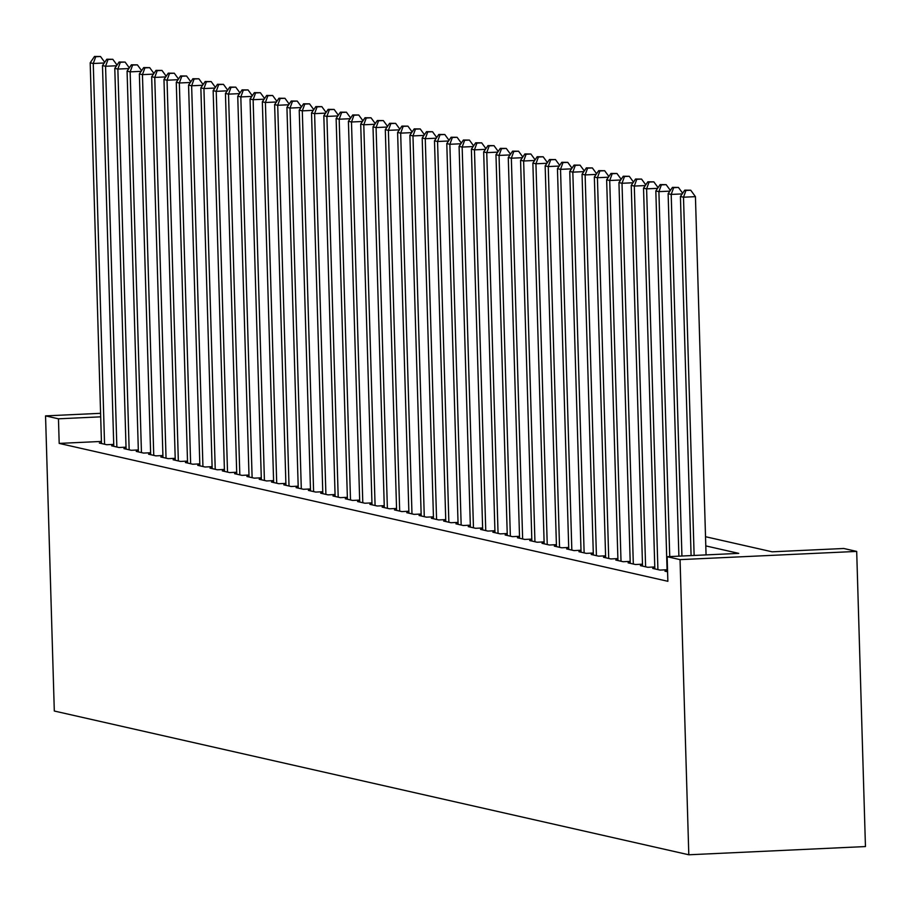 <?xml version="1.0" encoding="UTF-8"?>
<svg xmlns="http://www.w3.org/2000/svg" width="911" height="911" viewBox="0 0 911 911"><rect width="100%" height="100%" fill="white"/><g stroke="black" fill="none" stroke-linecap="round" stroke-linejoin="round"><path stroke-width="1.37" d="M705.524 536.716L772.164 551.815L843.78 548.49L856.693 551.417L865.45 846.558L688.807 854.78L54.307 711.024L45.55 415.883L58.463 418.809L59.192 443.406L667.865 581.298L667.137 556.712L738.753 553.376L705.797 545.905M667.114 571.095L664.973 571.197L667.592 571.789M654.815 568.305L652.686 568.407L660.054 570.081L667.068 569.751M642.517 565.526L640.387 565.629L647.767 567.291L654.781 566.972M630.218 562.736L628.089 562.839L635.468 564.513L642.483 564.182M617.931 559.958L615.79 560.049L623.17 561.723L630.184 561.392M605.633 557.168L603.492 557.27L610.871 558.933L617.886 558.614M593.334 554.378L591.193 554.48L598.573 556.154L605.587 555.824M581.036 551.599L578.906 551.69L586.285 553.364L593.289 553.034M568.737 548.809L566.608 548.912L573.987 550.586L581.002 550.255M556.439 546.019L554.309 546.122L561.688 547.796L568.703 547.465M544.152 543.241L542.011 543.332L549.39 545.006L556.405 544.687M531.853 540.451L529.712 540.553L537.091 542.227L544.106 541.897M519.555 537.661L517.414 537.763L524.793 539.437L531.808 539.107M507.256 534.882L505.127 534.985L512.506 536.647L519.509 536.328M494.958 532.092L492.828 532.195L500.207 533.869L507.222 533.539M482.659 529.314L480.53 529.405L487.909 531.079L494.924 530.749M470.372 526.524L468.231 526.626L475.61 528.289L482.625 527.97M458.074 523.734L455.933 523.836L463.312 525.51L470.327 525.18M445.775 520.955L443.634 521.046L451.013 522.72L458.028 522.39M433.477 518.165L431.347 518.268L438.726 519.93L445.73 519.612M421.178 515.375L419.049 515.478L426.428 517.152L433.442 516.822M408.88 512.597L406.75 512.688L414.129 514.362L421.144 514.043M396.592 509.807L394.452 509.909L401.831 511.583L408.845 511.253M384.294 507.017L382.153 507.12L389.532 508.793L396.547 508.463M371.995 504.238L369.866 504.33L377.234 506.004L384.248 505.685M359.697 501.449L357.567 501.551L364.947 503.225L371.95 502.895M347.398 498.659L345.269 498.761L352.648 500.435L359.663 500.105M335.1 495.88L332.97 495.983L340.35 497.645L347.364 497.326M322.813 493.09L320.672 493.193L328.051 494.867L335.066 494.536M310.514 490.312L308.373 490.403L315.753 492.077L322.767 491.746M298.216 487.522L296.086 487.624L303.454 489.287L310.469 488.968M285.917 484.732L283.788 484.834L291.167 486.508L298.17 486.178M273.619 481.953L271.489 482.044L278.868 483.718L285.883 483.388M261.32 479.163L259.191 479.266L266.57 480.94L273.585 480.609M249.033 476.373L246.892 476.476L254.271 478.15L261.286 477.82M236.735 473.595L234.594 473.686L241.973 475.36L248.988 475.041M224.436 470.805L222.307 470.907L229.674 472.581L236.689 472.251M212.138 468.015L210.008 468.117L217.387 469.791L224.402 469.461M199.839 465.236L197.71 465.339L205.089 467.001L212.104 466.683M187.552 462.446L185.411 462.549L192.79 464.223L199.805 463.893M175.254 459.668L173.113 459.759L180.492 461.433L187.507 461.103M162.955 456.878L160.814 456.98L168.193 458.643L175.208 458.324M150.657 454.088L148.527 454.19L155.895 455.864L162.91 455.534M138.358 451.309L136.229 451.4L143.608 453.074L150.622 452.744M126.06 448.519L123.93 448.622L131.309 450.285L138.324 449.966M113.773 445.73L111.632 445.832L119.011 447.506L126.025 447.176M101.428 441.436L59.192 443.406M101.474 442.951L99.333 443.042L106.712 444.716L113.727 444.397M667.137 556.712L680.05 559.627L688.807 854.78M680.05 559.627L856.693 551.417M100.597 413.321L45.55 415.883M100.7 416.839L58.463 418.809M104.253 62.984L93.264 63.497L104.56 444.226M95.735 56.721L100.506 56.505L94.505 56.448L95.735 56.721L93.264 63.497L90.189 62.802L101.485 443.532M104.719 62.29L100.506 56.505M94.505 56.448L90.189 62.802M116.551 65.763L105.562 66.275L116.859 447.016M108.022 59.511L112.805 59.283L106.803 59.226L108.022 59.511L105.562 66.275L102.487 65.581L113.784 446.322M117.018 65.068L112.805 59.283M106.803 59.226L102.487 65.581M128.838 68.553L117.861 69.065L129.157 449.806M120.32 62.29L125.103 62.073L119.09 62.016L120.32 62.29L117.861 69.065L114.786 68.371L126.082 449.112M129.316 67.858L125.103 62.073M119.09 62.016L114.786 68.371M141.137 71.343L130.148 71.855L141.456 452.585M132.619 65.08L137.39 64.863L131.389 64.806L132.619 65.08L130.148 71.855L127.073 71.149L138.381 451.89M141.615 70.648L137.39 64.863M131.389 64.806L127.073 71.149M153.435 74.121L142.446 74.634L153.754 455.375M144.917 67.87L149.689 67.642L143.687 67.585L144.917 67.87L142.446 74.634L139.372 73.939L150.679 454.68M153.913 73.427L149.689 67.642M143.687 67.585L139.372 73.939M165.734 76.911L154.745 77.424L166.041 458.165M157.216 70.648L161.987 70.432L155.986 70.375L157.216 70.648L154.745 77.424L151.67 76.729L162.967 457.459M166.201 76.217L161.987 70.432M155.986 70.375L151.67 76.729M178.032 79.701L167.043 80.214L178.34 460.943M169.514 73.438L174.286 73.21L168.284 73.153L169.514 73.438L167.043 80.214L163.969 79.508L175.265 460.249M178.499 79.006L174.286 73.21M168.284 73.153L163.969 79.508M190.331 82.48L179.342 82.992L190.638 463.733M181.801 76.228L186.584 76L180.572 75.943L181.801 76.228L179.342 82.992L176.267 82.297L187.564 463.039M190.798 81.785L186.584 76M180.572 75.943L176.267 82.297M202.618 85.27L191.64 85.782L202.937 466.523M194.1 79.006L198.883 78.79L192.87 78.733L194.1 79.006L191.64 85.782L188.566 85.087L199.862 465.817M203.096 84.575L198.883 78.79M192.87 78.733L188.566 85.087M214.916 88.06L203.927 88.561L215.235 469.302M206.398 81.796L211.17 81.569L205.169 81.512L206.398 81.796L203.927 88.561L200.853 87.866L212.161 468.607M215.395 87.354L211.17 81.569M205.169 81.512L200.853 87.866M227.215 90.838L216.226 91.351L227.522 472.092M218.697 84.586L223.468 84.359L217.467 84.302L218.697 84.586L216.226 91.351L213.151 90.656L224.459 471.397M227.693 90.143L223.468 84.359M217.467 84.302L213.151 90.656M239.513 93.628L228.524 94.14L239.821 474.87M230.995 87.365L235.767 87.149L229.766 87.092L230.995 87.365L228.524 94.14L225.45 93.446L236.746 474.175M239.98 92.933L235.767 87.149M229.766 87.092L225.45 93.446M251.812 96.407L240.823 96.919L252.119 477.66M243.294 90.155L248.065 89.927L242.064 89.87L243.294 90.155L240.823 96.919L237.748 96.224L249.045 476.965M252.279 95.712L248.065 89.927M242.064 89.87L237.748 96.224M264.11 99.197L253.121 99.709L264.418 480.45M255.581 92.933L260.364 92.717L254.351 92.66L255.581 92.933L253.121 99.709L250.047 99.014L261.343 479.755M264.577 98.502L260.364 92.717M254.351 92.66L250.047 99.014M276.397 101.986L265.408 102.499L276.716 483.229M267.88 95.723L272.651 95.507L266.65 95.45L267.88 95.723L265.408 102.499L262.345 101.793L273.642 482.534M276.876 101.292L272.651 95.507M266.65 95.45L262.345 101.793M288.696 104.765L277.707 105.277L289.015 486.018M280.178 98.513L284.949 98.286L278.948 98.229L280.178 98.513L277.707 105.277L274.632 104.583L285.94 485.324M289.174 104.07L284.949 98.286M278.948 98.229L274.632 104.583M300.994 107.555L290.005 108.067L301.302 488.808M292.477 101.292L297.248 101.075L291.247 101.019L292.477 101.292L290.005 108.067L286.931 107.373L298.239 488.102M301.473 106.86L297.248 101.075M291.247 101.019L286.931 107.373M313.293 110.345L302.304 110.857L313.6 491.587M304.775 104.082L309.546 103.854L303.545 103.808L304.775 104.082L302.304 110.857L299.229 110.151L310.526 490.892M313.76 109.65L309.546 103.854M303.545 103.808L299.229 110.151M325.591 113.123L314.602 113.636L325.899 494.377M317.074 106.872L321.845 106.644L315.844 106.587L317.074 106.872L314.602 113.636L311.528 112.941L322.824 493.682M326.058 112.429L321.845 106.644M315.844 106.587L311.528 112.941M337.89 115.913L326.901 116.426L338.197 497.167M329.361 109.65L334.143 109.434L328.131 109.377L329.361 109.65L326.901 116.426L323.826 115.731L335.123 496.461M338.357 115.219L334.143 109.434M328.131 109.377L323.826 115.731M350.177 118.703L339.188 119.204L350.496 499.945M341.659 112.44L346.431 112.212L340.429 112.155L341.659 112.44L339.188 119.204L336.125 118.51L347.421 499.251M350.655 117.997L346.431 112.212M340.429 112.155L336.125 118.51M362.476 121.482L351.487 121.994L362.794 502.735M353.958 115.23L358.729 115.002L352.728 114.945L353.958 115.23L351.487 121.994L348.412 121.3L359.72 502.041M362.954 120.787L358.729 115.002M352.728 114.945L348.412 121.3M374.774 124.272L363.785 124.784L375.081 505.514M366.256 118.009L371.028 117.792L365.026 117.735L366.256 118.009L363.785 124.784L360.71 124.09L372.007 504.819M375.252 123.577L371.028 117.792M365.026 117.735L360.71 124.09M387.073 127.05L376.084 127.563L387.38 508.304M378.555 120.799L383.326 120.571L377.325 120.514L378.555 120.799L376.084 127.563L373.009 126.868L384.305 507.609M387.539 126.356L383.326 120.571M377.325 120.514L373.009 126.868M399.371 129.84L388.382 130.353L399.678 511.094M390.853 123.577L395.625 123.361L389.623 123.304L390.853 123.577L388.382 130.353L385.307 129.658L396.604 510.399M399.838 129.146L395.625 123.361M389.623 123.304L385.307 129.658M411.67 132.63L400.681 133.143L411.977 513.872M403.14 126.367L407.923 126.151L401.91 126.094L403.14 126.367L400.681 133.143L397.606 132.448L408.902 513.178M412.136 131.936L407.923 126.151M401.91 126.094L397.606 132.448M423.957 135.409L412.968 135.921L424.275 516.662M415.439 129.157L420.21 128.929L414.209 128.872L415.439 129.157L412.968 135.921L409.893 135.227L421.201 515.968M424.435 134.714L420.21 128.929M414.209 128.872L409.893 135.227M436.255 138.199L425.266 138.711L436.574 519.452M427.737 131.936L432.509 131.719L426.507 131.662L427.737 131.936L425.266 138.711L422.192 138.017L433.499 518.758M436.733 137.504L432.509 131.719M426.507 131.662L422.192 138.017M448.554 140.989L437.565 141.501L448.861 522.231M440.036 134.726L444.807 134.509L438.806 134.452L440.036 134.726L437.565 141.501L434.49 140.795L445.786 521.536M449.021 140.294L444.807 134.509M438.806 134.452L434.49 140.795M460.852 143.767L449.863 144.28L461.16 525.021M452.334 137.515L457.106 137.288L451.104 137.231L452.334 137.515L449.863 144.28L446.789 143.585L458.085 524.326M461.319 143.073L457.106 137.288M451.104 137.231L446.789 143.585M473.151 146.557L462.162 147.07L473.458 527.811M464.633 140.294L469.404 140.078L463.403 140.021L464.633 140.294L462.162 147.07L459.087 146.375L470.383 527.105M473.618 145.862L469.404 140.078M463.403 140.021L459.087 146.375M485.449 149.347L474.46 149.859L485.757 530.589M476.92 143.084L481.703 142.856L475.69 142.799L476.92 143.084L474.46 149.859L471.386 149.153L482.682 529.895M485.916 148.652L481.703 142.856M475.69 142.799L471.386 149.153M497.736 152.126L486.747 152.638L498.055 533.379M489.218 145.874L493.99 145.646L487.989 145.589L489.218 145.874L486.747 152.638L483.673 151.943L494.98 532.684M498.215 151.431L493.99 145.646M487.989 145.589L483.673 151.943M510.035 154.916L499.046 155.428L510.354 536.169M501.517 148.652L506.288 148.436L500.287 148.379L501.517 148.652L499.046 155.428L495.971 154.733L507.279 535.463M510.513 154.221L506.288 148.436M500.287 148.379L495.971 154.733M522.333 157.705L511.344 158.207L522.641 538.948M513.815 151.442L518.587 151.215L512.586 151.158L513.815 151.442L511.344 158.207L508.27 157.512L519.566 538.253M522.8 156.999L518.587 151.215M512.586 151.158L508.27 157.512M534.632 160.484L523.643 160.996L534.939 541.738M526.114 154.232L530.885 154.005L524.884 153.948L526.114 154.232L523.643 160.996L520.568 160.302L531.865 541.043M535.099 159.789L530.885 154.005M524.884 153.948L520.568 160.302M546.93 163.274L535.941 163.786L547.238 544.516M538.412 157.011L543.184 156.794L537.183 156.738L538.412 157.011L535.941 163.786L532.867 163.092L544.163 543.821M547.397 162.579L543.184 156.794M537.183 156.738L532.867 163.092M559.217 166.053L548.24 166.565L559.536 547.306M550.699 159.801L555.482 159.573L549.47 159.516L550.699 159.801L548.24 166.565L545.165 165.87L556.462 546.611M559.696 165.358L555.482 159.573M549.47 159.516L545.165 165.87M571.516 168.842L560.527 169.355L571.835 550.096M562.998 162.579L567.769 162.363L561.768 162.306L562.998 162.579L560.527 169.355L557.452 168.66L568.76 549.401M571.994 168.148L567.769 162.363M561.768 162.306L557.452 168.66M583.814 171.632L572.825 172.145L584.133 552.875M575.296 165.369L580.068 165.153L574.067 165.096L575.296 165.369L572.825 172.145L569.751 171.439L581.059 552.18M584.293 170.938L580.068 165.153M574.067 165.096L569.751 171.439M596.113 174.411L585.124 174.923L596.42 555.664M587.595 168.159L592.366 167.931L586.365 167.875L587.595 168.159L585.124 174.923L582.049 174.229L593.346 554.97M596.58 173.716L592.366 167.931M586.365 167.875L582.049 174.229M608.411 177.201L597.422 177.713L608.719 558.454M599.893 170.938L604.665 170.721L598.664 170.664L599.893 170.938L597.422 177.713L594.348 177.019L605.644 557.748M608.878 176.506L604.665 170.721M598.664 170.664L594.348 177.019M620.71 179.991L609.721 180.503L621.017 561.233M612.181 173.728L616.963 173.5L610.951 173.454L612.181 173.728L609.721 180.503L606.646 179.797L617.943 560.538M621.177 179.296L616.963 173.5M610.951 173.454L606.646 179.797M632.997 182.769L622.019 183.282L633.316 564.023M624.479 176.518L629.262 176.29L623.249 176.233L624.479 176.518L622.019 183.282L618.945 182.587L630.241 563.328M633.475 182.075L629.262 176.29M623.249 176.233L618.945 182.587M645.295 185.559L634.307 186.072L645.614 566.813M636.778 179.296L641.549 179.08L635.548 179.023L636.778 179.296L634.307 186.072L631.232 185.377L642.54 566.107M645.774 184.865L641.549 179.08M635.548 179.023L631.232 185.377M657.594 188.349L646.605 188.85L657.913 569.591M649.076 182.086L653.847 181.858L647.846 181.801L649.076 182.086L646.605 188.85L643.53 188.156L654.838 568.897M658.072 187.643L653.847 181.858M647.846 181.801L643.53 188.156M669.892 191.128L658.904 191.64L669.733 556.587M661.375 184.876L666.146 184.648L660.145 184.591L661.375 184.876L658.904 191.64L655.829 190.946L667.125 571.687M670.359 190.433L666.146 184.648M660.145 184.591L655.829 190.946M682.191 193.918L671.202 194.43L681.929 556.017M673.673 187.655L678.444 187.438L672.443 187.381L673.673 187.655L671.202 194.43L668.127 193.736L678.889 556.165M682.658 193.223L678.444 187.438M672.443 187.381L668.127 193.736M706.059 554.901L695.435 196.662L683.501 197.209L694.125 555.448M685.96 190.445L690.743 190.217L684.73 190.16L685.96 190.445L683.501 197.209L680.426 196.514L691.085 555.596M695.435 196.662L690.743 190.217M684.73 190.16L680.426 196.514"/></g></svg>

